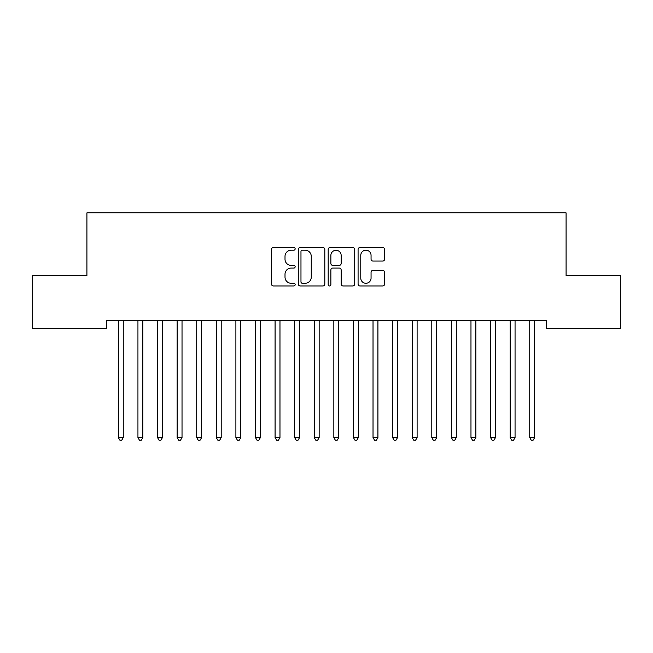 <?xml version="1.0" encoding="UTF-8"?>
<svg xmlns="http://www.w3.org/2000/svg" width="653" height="653" viewBox="0 0 653 653"><rect width="100%" height="100%" fill="white"/><g stroke="black" fill="none" stroke-linecap="round" stroke-linejoin="round"><path stroke-width="0.98" d="M295.156 248.85A1.347 1.347 0 0 0 293.809 247.503L273.378 247.503A1.926 1.926 0 0 0 271.46 249.422L271.46 284.039A1.926 1.926 0 0 0 273.378 285.957L293.809 285.957A1.347 1.347 0 0 0 295.156 284.61A1.347 1.347 0 0 0 293.809 283.271L291.165 283.271A6.155 6.155 0 0 1 285.01 277.117L285.01 274.227A6.155 6.155 0 0 1 291.165 268.081L293.809 268.081A1.347 1.347 0 0 0 295.156 266.734A1.347 1.347 0 0 0 293.809 265.387L291.165 265.387A6.155 6.155 0 0 1 285.01 259.233L285.01 256.343A6.155 6.155 0 0 1 291.165 250.197L293.809 250.197A1.347 1.347 0 0 0 295.156 248.85M382.699 261.061A1.926 1.926 0 0 0 384.617 259.135L384.617 249.422A1.926 1.926 0 0 0 382.699 247.503L360.007 247.503A1.926 1.926 0 0 0 358.081 249.422L358.081 284.039A1.926 1.926 0 0 0 360.007 285.957L382.699 285.957A1.926 1.926 0 0 0 384.617 284.039L384.617 272.309A1.926 1.926 0 0 0 382.699 270.383L372.985 270.383A1.926 1.926 0 0 0 371.059 272.309L371.059 278.121A5.142 5.142 0 0 1 365.917 283.271A5.142 5.142 0 0 1 360.774 278.121L360.774 255.339A5.142 5.142 0 0 1 365.917 250.197A5.142 5.142 0 0 1 371.059 255.339L371.059 259.135A1.926 1.926 0 0 0 372.985 261.061L382.699 261.061M546.496 320.607L106.504 320.607L106.504 328.443L32.65 328.443L32.65 275.55L86.914 275.55L86.914 212.862L566.086 212.862L566.086 275.55L620.35 275.55L620.35 328.443L546.496 328.443L546.496 320.607M324.819 249.422A1.926 1.926 0 0 0 322.892 247.503L300.2 247.503A1.926 1.926 0 0 0 298.282 249.422L298.282 284.039A1.926 1.926 0 0 0 300.2 285.957L322.892 285.957A1.926 1.926 0 0 0 324.819 284.039L324.819 249.422M330.108 247.503L352.8 247.503A1.926 1.926 0 0 1 354.718 249.422L354.718 284.039A1.926 1.926 0 0 1 352.8 285.957L343.086 285.957A1.926 1.926 0 0 1 341.16 284.039L341.16 269.999A1.926 1.926 0 0 0 339.242 268.081L332.801 268.081A1.926 1.926 0 0 0 330.875 269.999L330.875 284.61A1.347 1.347 0 0 1 329.528 285.957A1.347 1.347 0 0 1 328.181 284.61L328.181 249.422A1.926 1.926 0 0 1 330.108 247.503M302.323 250.197A1.347 1.347 0 0 0 300.976 251.544L300.976 281.925A1.347 1.347 0 0 0 302.323 283.271L305.106 283.271A6.155 6.155 0 0 0 311.261 277.117L311.261 256.343A6.155 6.155 0 0 0 305.106 250.197L302.323 250.197M341.16 255.437A5.142 5.142 0 0 0 336.017 250.287A5.142 5.142 0 0 0 330.875 255.437L330.875 263.461A1.926 1.926 0 0 0 332.801 265.387L339.242 265.387A1.926 1.926 0 0 0 341.16 263.461L341.16 255.437M118.095 320.607L118.217 320.892A1.959 1.959 0 0 1 118.356 321.619L118.356 437.592L123.254 437.592L123.254 321.619A1.959 1.959 0 0 1 123.393 320.892L123.515 320.607M123.254 437.592L121.784 440.138L119.826 440.138L118.356 437.592M137.685 320.607L137.807 320.892A1.959 1.959 0 0 1 137.946 321.619L137.946 437.592L142.844 437.592L142.844 321.619A1.959 1.959 0 0 1 142.983 320.892L143.105 320.607M142.844 437.592L141.374 440.138L139.416 440.138L137.946 437.592M157.275 320.607L157.397 320.892A1.959 1.959 0 0 1 157.536 321.619L157.536 437.592L162.434 437.592L162.434 321.619A1.959 1.959 0 0 1 162.573 320.892L162.695 320.607M162.434 437.592L160.964 440.138L159.006 440.138L157.536 437.592M176.865 320.607L176.987 320.892A1.959 1.959 0 0 1 177.126 321.619L177.126 437.592L182.024 437.592L182.024 321.619A1.959 1.959 0 0 1 182.163 320.892L182.285 320.607M182.024 437.592L180.554 440.138L178.596 440.138L177.126 437.592M196.455 320.607L196.577 320.892A1.959 1.959 0 0 1 196.716 321.619L196.716 437.592L201.614 437.592L201.614 321.619A1.959 1.959 0 0 1 201.753 320.892L201.875 320.607M201.614 437.592L200.144 440.138L198.186 440.138L196.716 437.592M216.045 320.607L216.167 320.892A1.959 1.959 0 0 1 216.306 321.619L216.306 437.592L221.204 437.592L221.204 321.619A1.959 1.959 0 0 1 221.343 320.892L221.465 320.607M221.204 437.592L219.734 440.138L217.776 440.138L216.306 437.592M235.635 320.607L235.757 320.892A1.959 1.959 0 0 1 235.896 321.619L235.896 437.592L240.794 437.592L240.794 321.619A1.959 1.959 0 0 1 240.933 320.892L241.055 320.607M240.794 437.592L239.325 440.138L237.366 440.138L235.896 437.592M255.225 320.607L255.347 320.892A1.959 1.959 0 0 1 255.486 321.619L255.486 437.592L260.384 437.592L260.384 321.619A1.959 1.959 0 0 1 260.523 320.892L260.645 320.607M260.384 437.592L258.914 440.138L256.956 440.138L255.486 437.592M274.815 320.607L274.937 320.892A1.959 1.959 0 0 1 275.076 321.619L275.076 437.592L279.974 437.592L279.974 321.619A1.959 1.959 0 0 1 280.113 320.892L280.235 320.607M279.974 437.592L278.505 440.138L276.546 440.138L275.076 437.592M294.405 320.607L294.527 320.892A1.959 1.959 0 0 1 294.666 321.619L294.666 437.592L299.564 437.592L299.564 321.619A1.959 1.959 0 0 1 299.703 320.892L299.825 320.607M299.564 437.592L298.094 440.138L296.136 440.138L294.666 437.592M313.995 320.607L314.117 320.892A1.959 1.959 0 0 1 314.256 321.619L314.256 437.592L319.154 437.592L319.154 321.619A1.959 1.959 0 0 1 319.293 320.892L319.415 320.607M319.154 437.592L317.685 440.138L315.726 440.138L314.256 437.592M333.585 320.607L333.707 320.892A1.959 1.959 0 0 1 333.846 321.619L333.846 437.592L338.744 437.592L338.744 321.619A1.959 1.959 0 0 1 338.883 320.892L339.005 320.607M338.744 437.592L337.274 440.138L335.316 440.138L333.846 437.592M353.175 320.607L353.297 320.892A1.959 1.959 0 0 1 353.436 321.619L353.436 437.592L358.334 437.592L358.334 321.619A1.959 1.959 0 0 1 358.473 320.892L358.595 320.607M358.334 437.592L356.865 440.138L354.906 440.138L353.436 437.592M372.765 320.607L372.887 320.892A1.959 1.959 0 0 1 373.026 321.619L373.026 437.592L377.924 437.592L377.924 321.619A1.959 1.959 0 0 1 378.063 320.892L378.185 320.607M377.924 437.592L376.454 440.138L374.496 440.138L373.026 437.592M392.355 320.607L392.477 320.892A1.959 1.959 0 0 1 392.616 321.619L392.616 437.592L397.514 437.592L397.514 321.619A1.959 1.959 0 0 1 397.653 320.892L397.775 320.607M397.514 437.592L396.045 440.138L394.086 440.138L392.616 437.592M411.945 320.607L412.067 320.892A1.959 1.959 0 0 1 412.206 321.619L412.206 437.592L417.104 437.592L417.104 321.619A1.959 1.959 0 0 1 417.243 320.892L417.365 320.607M417.104 437.592L415.635 440.138L413.675 440.138L412.206 437.592M431.535 320.607L431.657 320.892A1.959 1.959 0 0 1 431.796 321.619L431.796 437.592L436.694 437.592L436.694 321.619A1.959 1.959 0 0 1 436.833 320.892L436.955 320.607M436.694 437.592L435.225 440.138L433.265 440.138L431.796 437.592M451.125 320.607L451.247 320.892A1.959 1.959 0 0 1 451.386 321.619L451.386 437.592L456.284 437.592L456.284 321.619A1.959 1.959 0 0 1 456.423 320.892L456.545 320.607M456.284 437.592L454.815 440.138L452.856 440.138L451.386 437.592M470.715 320.607L470.837 320.892A1.959 1.959 0 0 1 470.976 321.619L470.976 437.592L475.874 437.592L475.874 321.619A1.959 1.959 0 0 1 476.013 320.892L476.135 320.607M475.874 437.592L474.405 440.138L472.445 440.138L470.976 437.592M490.305 320.607L490.427 320.892A1.959 1.959 0 0 1 490.566 321.619L490.566 437.592L495.464 437.592L495.464 321.619A1.959 1.959 0 0 1 495.603 320.892L495.725 320.607M495.464 437.592L493.995 440.138L492.035 440.138L490.566 437.592M509.895 320.607L510.017 320.892A1.959 1.959 0 0 1 510.156 321.619L510.156 437.592L515.054 437.592L515.054 321.619A1.959 1.959 0 0 1 515.193 320.892L515.315 320.607M515.054 437.592L513.585 440.138L511.625 440.138L510.156 437.592M529.485 320.607L529.607 320.892A1.959 1.959 0 0 1 529.746 321.619L529.746 437.592L534.644 437.592L534.644 321.619A1.959 1.959 0 0 1 534.783 320.892L534.905 320.607M534.644 437.592L533.175 440.138L531.216 440.138L529.746 437.592"/></g></svg>
